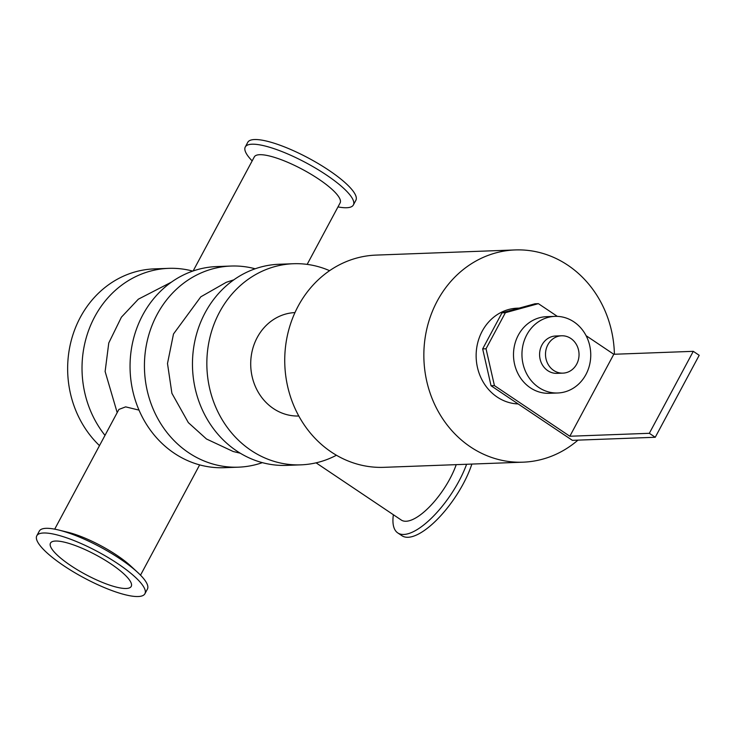 <?xml version="1.0" encoding="UTF-8"?>
<svg xmlns="http://www.w3.org/2000/svg" width="736" height="736" viewBox="0 0 736 736"><rect width="100%" height="100%" fill="white"/><g stroke="black" fill="none" stroke-linecap="round" stroke-linejoin="round"><path stroke-width="1.1" d="M336.435 455.234A100.63 90.289 -92.1 0 1 300.877 464.848L286.497 465.382A100.63 90.289 -92.1 0 1 236.624 450.892A100.63 90.289 -92.1 0 1 195.215 339.388A100.63 90.289 -92.1 0 1 279.045 264.261L293.416 263.727A100.63 90.289 -92.1 0 1 329.59 270.682M300.877 464.848A100.63 90.289 -92.1 0 1 250.994 450.358A100.63 90.289 -92.1 0 1 209.594 338.854A100.63 90.289 -92.1 0 1 293.416 263.727M294.97 312.588A51.75 46.432 87.9 0 0 257.232 337.493A51.75 46.432 87.9 0 0 257.195 390.319A51.75 46.432 87.9 0 0 298.807 416.015M262.347 462.65A100.63 90.289 -92.1 0 1 238.464 467.167L224.094 467.7A100.63 90.289 -92.1 0 1 174.211 453.21A100.63 90.289 -92.1 0 1 132.802 341.697A100.63 90.289 -92.1 0 1 216.632 266.579L231.003 266.046A100.63 90.289 -92.1 0 1 255.162 268.778M238.464 467.167A100.63 90.289 -92.1 0 1 188.591 452.677A100.63 90.289 -92.1 0 1 147.182 341.164A100.63 90.289 -92.1 0 1 231.003 266.046M104.99 435.362A100.63 90.289 -92.1 0 1 89.148 328.992A100.63 90.289 -92.1 0 1 168.599 268.355A100.63 90.289 -92.1 0 1 192.749 271.096M99.498 445.62A100.63 90.289 -92.1 0 1 72.551 335.956A100.63 90.289 -92.1 0 1 154.22 268.888L168.599 268.355M577.944 440.137A106.186 95.275 -92.1 0 1 523.075 462.171L383.962 467.332A106.186 95.275 -92.1 0 1 284.814 364.752A106.186 95.275 -92.1 0 1 376.087 255.098L515.209 249.936A106.186 95.275 -92.1 0 1 614.404 354.255M523.075 462.171A106.186 95.275 -92.1 0 1 423.927 359.591A106.186 95.275 -92.1 0 1 515.209 249.936M252.163 160.89A61.336 14.784 28.2 0 1 245.272 146.988A61.336 14.784 28.2 0 1 306.314 162.941A61.336 14.784 28.2 0 1 353.381 204.958A61.336 14.784 28.2 0 1 337.98 206.908M307.16 264.39L340.124 202.915A48.686 11.739 -151.8 0 0 302.763 169.565A48.686 11.739 -151.8 0 0 254.306 156.906L193.145 270.958M245.272 146.988L247.774 142.315A61.336 14.784 28.2 0 1 308.816 158.268A61.336 14.784 28.2 0 1 355.884 200.284L353.381 204.958M36.8 535.78L39.302 531.107A61.336 14.784 28.2 0 1 58.622 530.012A61.336 14.784 28.2 0 1 137.641 572.378A61.336 14.784 28.2 0 1 147.421 589.076L144.909 593.75A61.336 14.784 28.2 0 1 63.793 565.763A61.336 14.784 28.2 0 1 36.8 535.78A61.336 14.784 28.2 0 1 97.842 551.724A61.336 14.784 28.2 0 1 144.909 593.75M58.622 530.012L67.905 532.275A48.686 11.739 28.2 0 1 130.622 565.901L137.641 572.378M466.606 464.269A61.336 22.687 123.9 0 1 432.446 517.178A61.336 22.687 123.9 0 1 397.78 532.928A61.336 22.687 123.9 0 1 393.374 514.731M316.075 462.843L401.276 520.039A48.686 18.004 -56.1 0 0 429.143 507.187A48.686 18.004 -56.1 0 0 456.228 464.655M471.868 464.076A61.336 22.687 123.9 0 1 437.865 518.788A61.336 22.687 123.9 0 1 401.994 535.753L397.78 532.928M54.703 529.156L118.901 409.428L125.654 406.87L139.021 410.118M70.647 565.515A45.807 11.049 28.2 0 1 50.48 543.113A45.807 11.049 28.2 0 1 96.076 555.027A45.807 11.049 28.2 0 1 131.229 586.408A45.807 11.049 28.2 0 1 70.647 565.515M494.436 385.618L486.036 348.772L482.66 348.901L491.05 385.747L494.436 385.618L569.839 436.246L613.787 354.274L586.095 335.68M482.66 348.901L501.998 312.828L505.374 312.708L538.384 303.655L534.998 303.775L501.998 312.828M569.839 436.246L649.336 433.302L655.252 437.267L572.369 440.34L491.05 385.747M486.036 348.772L505.374 312.708M557.336 316.37L538.384 303.655M655.252 437.267L699.2 355.295L693.284 351.33L613.787 354.274M649.336 433.302L693.284 351.33M576.684 364.136A18.685 16.772 -92.1 0 1 562.966 373.134A18.685 16.772 -92.1 0 1 545.514 355.083A18.685 16.772 -92.1 0 1 561.577 335.782A18.685 16.772 -92.1 0 1 576.674 345.018A18.685 16.772 -92.1 0 1 576.684 364.136M562.966 373.134L557.042 373.354A18.685 16.772 -92.1 0 1 539.598 355.295A18.685 16.772 -92.1 0 1 555.662 336.002L561.577 335.782M585.92 374.532A38.336 34.399 -92.1 0 1 557.768 392.987A38.336 34.399 -92.1 0 1 521.98 355.948A38.336 34.399 -92.1 0 1 554.935 316.37A38.336 34.399 -92.1 0 1 585.893 335.303A38.336 34.399 -92.1 0 1 585.92 374.532M557.768 392.987L549.314 393.3A38.336 34.399 -92.1 0 1 513.526 356.27A38.336 34.399 -92.1 0 1 546.471 316.682L554.935 316.37M518.162 403.944A47.923 42.992 -92.1 0 1 476.137 356.114A47.923 42.992 -92.1 0 1 517.362 308.172L519.239 308.099M117.19 412.62L105.119 371.505L108.772 342.976L121.412 317.17L138.34 299.184L171.414 282.146M140.521 575.166L199.649 464.885M233.827 279.827L226.246 282.311L200.808 296.82L173.494 333.988L167.495 363.51L171.902 393.318L188.352 422.639L206.494 439.006L233.192 451.499L240.258 453.21"/></g></svg>
